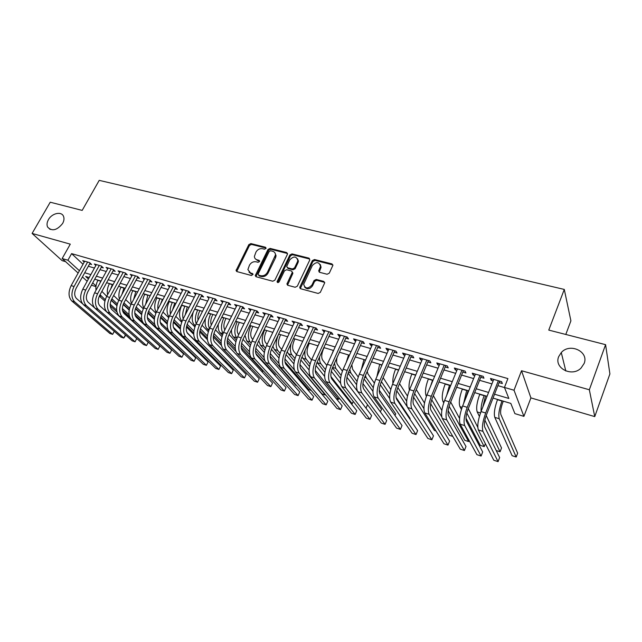 <?xml version="1.0" encoding="UTF-8"?>
<svg xmlns="http://www.w3.org/2000/svg" width="642" height="642" viewBox="0 0 642 642"><rect width="100%" height="100%" fill="white"/><g stroke="black" fill="none" stroke-linecap="round" stroke-linejoin="round"><path stroke-width="0.96" d="M265.957 248.462L265.475 247.242L250.886 243.583L248.831 244.626L236.055 270.571L236.882 271.582L251.495 275.514L253.084 274.278L252.483 273.516L250.581 273.002L247.876 269.6L249.473 265.162C251.094 262.498 253.317 261.374 256.126 261.8L258.036 262.297L259.496 261.559L259.007 260.315L257.105 259.825C255.396 259.296 254.489 258.156 254.392 256.391L255.965 252.081C257.578 249.433 259.793 248.318 262.602 248.719L264.504 249.2L265.957 248.462M558.701 356.615C553.693 367.93 571.813 377.504 581.01 368.123L584.148 363.452C589.131 351.543 569.855 342.587 561.277 352.554L558.701 356.615M48.431 219.668C46.922 222.405 46.641 224.852 47.588 227.027C51.938 231.61 56.953 230.43 62.619 223.48C64.056 220.84 64.361 218.465 63.518 216.346C61.544 211.041 51.89 213.2 48.431 219.668M327.115 274.246L329.298 273.155L332.893 265.347L331.954 263.902L314.5 259.528L312.349 260.604L299.718 287.399L300.633 288.74L318.135 293.45L320.326 292.359L324.7 282.865L323.761 281.405L316.241 279.439L314.066 280.522L311.964 284.992C307.919 289.125 305.159 288.884 303.674 284.254L312.285 265.579C316.394 261.454 319.138 261.727 320.527 266.406L318.665 270.916L319.596 272.312L327.115 274.246M605.583 344.666L609.9 373.925L594.749 416.602L589.34 389.758L605.583 344.666L548.766 330.092L564.286 289.43L99.213 180.362L82.176 210.399L50.236 202.206L32.1 233.439L70.283 244.153L62.162 258.541L67.9 260.211L71.599 253.622L507.902 378.595L504.46 387.439L514.017 390.224L523.912 416.369L514.9 413.633L510.823 403.409L493.024 398.096M589.34 389.758L521.529 370.739L514.017 390.224M287.407 254.328L286.677 252.555L270.089 248.398L268.011 249.449L255.267 275.651L256.126 276.758L272.746 281.236L274.872 280.169L287.407 254.328M292.014 253.895L309.027 258.156L309.797 259.962L297.31 286.188L295.143 287.263L287.809 285.289L286.91 284.013L292.319 272.264L291.42 270.988L286.605 269.736L284.478 270.804L279.158 281.806C278.171 282.857 277.464 282.817 277.047 281.702L289.903 254.954L292.014 253.895L292.591 254.738L309.58 259.007L309.027 258.156M32.1 233.439L62.13 260.644L65.596 261.655M89.599 263.934L91.629 264.52L89.639 262.642L82.69 260.636L84.238 262.08M101.267 267.313L103.322 267.907L101.356 266.029L94.31 263.99L95.867 265.475M113.104 270.747L115.191 271.349L113.257 269.463L106.09 267.393L107.671 268.918M125.118 274.23L127.244 274.84L125.334 272.954L118.064 270.852L119.661 272.417M137.324 277.761L139.475 278.387L137.597 276.501L130.214 274.367L131.827 275.972M149.714 281.357L151.905 281.99L150.051 280.097L142.556 277.93L144.193 279.583M162.298 285L164.521 285.642L162.699 283.748L155.083 281.549L156.744 283.25M175.081 288.707L177.344 289.357L175.547 287.464L167.819 285.233L169.488 286.982M188.066 292.463L190.361 293.129L188.604 291.235L180.747 288.964L182.44 290.77M201.259 296.291L203.594 296.965L201.869 295.063L193.884 292.76L195.593 294.622M214.669 300.175L217.036 300.857L215.343 298.963L207.23 296.62L208.971 298.522M228.287 304.123L230.695 304.822L229.042 302.92L220.8 300.536L222.573 302.462M242.13 308.136L244.578 308.842L242.965 306.94L234.587 304.517L236.408 306.475M256.206 312.213L258.694 312.927L257.121 311.033L248.598 308.569L250.46 310.543M270.515 316.354L273.043 317.092L271.51 315.19L262.851 312.686L264.753 314.684M285.064 320.575L287.632 321.313L286.147 319.419L277.336 316.867L279.286 318.897M299.854 324.86L302.47 325.614L301.026 323.712L292.07 321.128L294.06 323.175M314.901 329.218L317.565 329.988L316.169 328.086L307.053 325.454L309.091 327.532M330.205 333.655L332.909 334.434L331.561 332.54L322.292 329.86L324.379 331.962M345.781 338.165L348.534 338.96L347.234 337.066L337.796 334.338L339.128 336.239L339.931 336.472M361.623 342.756L364.423 343.566L363.179 341.672L353.573 338.896L354.857 340.79L355.764 341.054M377.745 347.426L380.594 348.253L379.406 346.359L369.632 343.534L370.859 345.428L371.87 345.725M394.156 352.177L397.053 353.02L395.921 351.134L385.97 348.261L387.142 350.147L388.266 350.476M410.856 357.024L413.809 357.875L412.734 355.989L402.606 353.068L403.722 354.954L404.958 355.307M427.869 361.952L430.87 362.818L429.859 360.94L419.547 357.955L420.598 359.841L421.946 360.234M445.187 366.967L448.252 367.858L447.297 365.972L436.793 362.939L437.788 364.825L439.256 365.25M462.826 372.079L465.948 372.986L465.057 371.108L454.359 368.018L455.29 369.896L456.879 370.354M480.794 377.287L483.972 378.202L483.153 376.332L472.255 373.187L473.114 375.056L474.839 375.562M71.599 253.622L83.019 264.263M88.315 266.261L94.446 268.043M99.975 269.656L106.267 271.494M111.812 273.107L118.264 274.993M123.834 276.614L130.454 278.54M136.04 280.169L142.829 282.151M148.43 283.78L155.396 285.81M161.014 287.447L168.156 289.534M173.797 291.179L181.124 293.314M186.79 294.959L194.301 297.15M199.983 298.811L207.695 301.058M213.385 302.719L221.297 305.022M227.011 306.683L235.132 309.051M240.862 310.72L249.184 313.152M254.938 314.829L263.485 317.317M269.247 319.002L278.018 321.554M283.796 323.239L292.792 325.863M298.594 327.556L307.831 330.245M313.641 331.938L323.119 334.699M328.953 336.4L338.679 339.241M344.521 340.942L354.512 343.855M360.371 345.565L370.627 348.55M376.501 350.259L387.022 353.333M392.912 355.05L403.722 358.196M409.628 359.921L420.719 363.155M426.641 364.881L438.029 368.195M443.967 369.928L455.668 373.339M461.614 375.072L473.627 378.571M479.582 380.313L491.933 383.908M497.903 385.649L504.516 387.575M499.099 382.592L502.341 383.531L501.595 381.661L490.488 378.451L491.274 380.321L493.136 380.858M565.795 334.458L570.907 320.856L564.286 289.43M521.529 370.739L530.91 397.912L594.749 416.602M530.91 397.912L523.912 416.369M95.939 286.637L91.453 285.176M494.541 394.22L508.849 398.457L504.46 387.439M84.712 272.762L90.843 274.575M96.372 276.212L102.664 278.082M108.217 279.727L114.669 281.637M120.239 283.282L126.851 285.249M132.437 286.902L139.226 288.916M144.835 290.577L151.801 292.64M157.418 294.309L164.569 296.427M170.21 298.097L177.537 300.271M183.203 301.949L190.722 304.172M196.396 305.857L204.108 308.144M209.806 309.829L217.726 312.181M223.44 313.874L231.561 316.281M237.291 317.975L245.621 320.446M251.375 322.148L259.922 324.683M265.692 326.393L274.463 328.993M280.249 330.71L289.253 333.375M295.055 335.1L304.292 337.836M310.11 339.562L319.596 342.371M325.43 344.096L335.164 346.985M341.014 348.718L351.013 351.68M356.88 353.421L367.136 356.462M373.018 358.204L383.555 361.326M389.445 363.075L400.263 366.277M406.169 368.026L417.276 371.317M423.206 373.074L434.61 376.453M440.548 378.218L452.257 381.685M458.211 383.451L470.241 387.014M476.203 388.787L488.562 392.447M67.9 260.211L79.415 270.747M87.16 281.268L82.401 276.943M78.131 273.059L62.162 258.541M89.222 277.529L85.667 276.469L88.419 278.989M92.705 282.905L96.027 285.955M487.045 396.307L474.679 392.615M468.708 390.834L456.671 387.246M450.716 385.465L439 381.966M433.061 380.192L421.65 376.782M415.719 375.016L404.612 371.702M398.698 369.936L387.88 366.702M381.982 364.945L371.445 361.791M365.563 360.042L355.299 356.976M349.425 355.219L339.433 352.233M333.583 350.492L323.841 347.579M318.007 345.837L308.521 343.005M302.695 341.271L293.45 338.511M287.648 336.777L278.644 334.089M272.858 332.363L264.087 329.739M258.317 328.014L249.762 325.462M244.008 323.745L235.678 321.257M229.94 319.547L221.819 317.124M216.105 315.415L208.193 313.047M202.495 311.346L194.775 309.043M189.093 307.349L181.574 305.102M175.916 303.417L168.581 301.226M162.94 299.541L155.797 297.406M150.172 295.729L143.206 293.651M137.605 291.974L130.816 289.951M125.23 288.282L118.61 286.3M113.04 284.639L106.588 282.713M101.035 281.06L94.751 279.182M208.939 298.514L196.091 324.009L199.477 325.053L212.967 298.273M222.469 302.438L223.087 301.202M236.224 306.419L236.842 305.175M250.195 310.471L250.813 309.211M264.408 314.588L265.018 313.312M278.853 318.769L279.463 317.485M293.538 323.03L294.148 321.73M308.473 327.356L309.091 326.048M323.672 331.762L324.282 330.437M339.128 336.239L339.73 334.899M354.857 340.79L355.459 339.441M370.859 345.428L371.461 344.064M387.142 350.147L387.744 348.767M403.722 354.954L404.316 353.557M420.598 359.841L421.192 358.437M437.788 364.825L438.374 363.396M455.29 369.896L455.876 368.452M473.114 375.056L473.7 373.604M491.274 380.321L491.86 378.852M255.436 258.903L257.731 260.652L257.105 259.825M259.007 260.315L259.609 261.117L257.731 260.652M248.976 272.128L251.215 273.821L250.581 273.002M253.084 274.319L251.215 273.821M266.069 248.077L251.512 244.425L249.457 245.469L236.721 271.526M287.56 253.51L270.691 249.24L268.613 250.292L255.917 276.686M270.659 250.749L269.199 251.487L258.164 273.901L258.646 275.169L260.676 275.707C263.533 276.156 265.78 275.033 267.417 272.32L275.466 254.962C275.442 253.044 274.519 251.816 272.681 251.263L270.659 250.749M258.67 275.201L259.272 275.98L258.67 275.201M275.081 253.117L276.06 255.797L275.554 257.755L268.035 273.139C266.398 275.843 264.151 276.975 261.302 276.525L259.272 275.98M292.311 271.943L292.752 273.644L287.52 285.176M292.591 254.738L290.481 255.805L277.649 282.552M297.423 261.88L297.824 260.459C296.323 256.094 293.627 255.909 289.743 259.922L286.685 266.486L287.584 267.722L292.391 268.966L294.534 267.899L297.423 261.88L297.992 262.722L298.394 261.302L297.567 258.798M287.287 267.61L288.17 268.549L287.584 267.722M297.992 262.722L295.111 268.733L292.977 269.8L288.17 268.549M320.31 264.536L321.072 267.249L319.218 272.152M304.549 286.974C307.125 289.719 309.781 289.333 312.526 285.81L311.964 284.992M324.708 282.408L316.795 280.265L314.62 281.348L312.526 285.81M332.901 264.937L315.053 260.379L312.903 261.454L300.312 288.603M99.751 283.419L100.858 281.003M96.003 290.28C95.562 286.918 96.204 283.603 97.913 280.337L98.017 280.153M101.885 291.356L106.716 296.315M111.106 300.336L116.9 305.632M122.59 310.824L129.764 317.381M116.948 311.988L110.215 305.913M104.879 301.098L99.333 296.082M116.643 310.078L110.191 304.228M105.248 299.758L100.064 294.702M71.792 300.962L74.673 301.876L112.631 334.37L109.87 333.463L71.792 300.962C68.373 297.15 68.156 292.03 71.15 285.61L84.712 261.222M74.673 301.876C71.262 298.057 71.045 292.929 74.039 286.501L87.609 262.056M90.089 263.06L76.101 288.314C74.111 292.583 74.247 295.994 76.51 298.538L82.513 303.73M114.276 331.344L112.631 334.37L114.252 331.32M110.544 289.253L112.35 284.438M107.591 294.702C106.877 291.099 107.471 287.447 109.365 283.756L109.461 283.571M113.658 295.489L118.722 300.4M123.16 304.509L129.17 310.078M135.285 315.744L143.326 323.191M129.564 316.851L122.494 310.383M116.964 305.327L111.218 300.071M129.074 314.708L122.357 308.553M117.317 303.915L111.877 298.787M121.916 294.453L124.01 287.913M119.412 299.124C118.377 295.336 118.906 291.364 120.977 287.223L121.081 287.038M125.655 299.597L130.92 304.573M135.398 308.786L141.641 314.644M142.588 322.035L135.045 315.037M129.243 309.653L123.296 304.147M141.754 319.507L134.748 312.991M129.572 308.176L123.906 302.88M133.624 299.461L135.839 291.452M131.45 303.554C130.069 299.629 130.511 295.36 132.766 290.746L132.87 290.561M137.894 303.682L143.302 308.842M147.837 313.16L154.321 319.339M176.638 346.72L147.957 319.957M141.713 314.09L135.566 308.304M154.714 324.507L147.363 317.565M142.026 312.526L136.152 306.98M145.622 304.38L147.853 295.039M143.72 307.983C141.954 304.003 142.291 299.453 144.731 294.317L144.835 294.132M150.332 307.823L155.886 313.2M160.484 317.654L167.225 324.178M154.401 318.633L148.029 312.55M187.833 350.355L189.173 350.789M168.068 329.819L160.227 322.3M154.682 316.988L148.599 311.161M83.364 304.629L86.285 305.56L123.77 338.053L120.969 337.122L83.364 304.629C79.985 300.809 79.793 295.665 82.794 289.189L96.356 264.584M86.285 305.56C82.914 301.732 82.73 296.58 85.731 290.088L99.293 265.435M101.757 266.414L87.761 291.901C85.771 296.211 85.892 299.637 88.123 302.197L94.639 307.903M125.03 336.344L123.77 338.053L125.439 334.899L125.03 336.344M95.104 308.361L98.074 309.3L135.069 341.785L132.228 340.846L95.104 308.361C91.774 304.525 91.605 299.349 94.607 292.824L108.177 267.995M98.074 309.3C94.751 305.464 94.591 300.279 97.592 293.739L111.162 268.862M113.61 269.809L99.598 295.553C97.608 299.894 97.712 303.345 99.911 305.905L136.754 338.567L135.069 341.785L136.754 338.567M107.029 312.14L110.039 313.095L146.528 345.565L143.648 344.618L107.029 312.14C103.747 308.304 103.603 303.096 106.612 296.508L120.174 271.462M110.039 313.095C106.765 309.259 106.636 304.043 109.646 297.439L123.208 272.336M125.639 273.259L111.62 299.26C109.621 303.634 109.71 307.109 111.877 309.669L148.214 342.33L146.528 345.565L148.214 342.33M119.139 315.976L122.189 316.947L158.157 349.4L155.236 348.437L119.139 315.976C115.905 312.14 115.793 306.9 118.802 300.255L132.356 274.985M122.189 316.947C118.971 313.103 118.866 307.855 121.876 301.202L135.438 275.875M137.861 276.758L123.826 303.016C121.828 307.438 121.9 310.929 124.034 313.497L159.834 346.134L158.157 349.4L159.834 346.134M162.378 299.373L160.468 304.292M157.876 309.251C157.531 305.785 158.213 302.318 159.946 298.867L160.043 298.674M156.239 312.421C154.04 308.465 154.257 303.642 156.881 297.952L156.977 297.76M162.964 312.052L168.677 317.67M173.348 322.268L180.362 329.169M167.289 323.295L160.701 316.899M200.304 354.408L201.765 354.882L173.388 327.243M167.546 321.554L161.246 315.423M131.433 319.877L134.531 320.864L169.953 353.301L166.992 352.322L131.433 319.877C128.248 316.033 128.167 310.76 131.177 304.059L144.731 278.556M134.531 320.864C131.361 317.02 131.289 311.739 134.306 305.022L147.853 279.463M150.268 280.313L136.224 306.836C134.226 311.298 134.274 314.805 136.369 317.381L171.631 350.002L169.953 353.301L171.631 350.002M174.72 303.056L172.61 309.821M170.395 314.115C169.745 310.375 170.387 306.523 172.321 302.559L172.425 302.374M169.015 316.851C166.334 313.023 166.398 307.951 169.207 301.628L169.311 301.443M175.796 316.362L181.67 322.244M186.429 327.011L193.756 334.338M213.754 358.051L213.345 358.645L187.023 332.58M180.402 328.086L173.565 321.345M212.959 358.517L213.674 357.979M180.619 326.24L174.102 319.78M143.92 323.841L147.074 324.844L181.919 357.249L178.909 356.254L143.92 323.841C140.791 319.989 140.734 314.684 143.752 307.927L157.298 282.191M147.074 324.844C143.952 320.992 143.904 315.671 146.93 308.898L160.468 283.106M162.867 283.925L148.824 310.72C146.817 315.214 146.841 318.745 148.904 321.321L183.596 353.927L181.919 357.249L183.596 353.927M187.263 306.804L185.177 315.029M183.171 318.954C182.176 315.029 182.745 310.816 184.888 306.314L184.992 306.122M182.047 321.281L181.63 320.872C178.821 317.108 178.853 311.94 181.734 305.375L181.83 305.183M188.82 320.767L194.879 326.938M199.742 331.89L207.43 339.714M225.791 361.197L225.286 362.16M193.748 333.021L186.653 325.903M193.908 331.047L187.159 324.242M225.246 362.12L225.735 361.133M156.6 327.861L159.802 328.881L194.069 361.261L191.011 360.25L156.6 327.861C153.526 324.009 153.502 318.673 156.528 311.851L170.066 285.875M159.802 328.881C156.744 325.021 156.728 319.676 159.754 312.847L173.284 286.805M175.667 287.584L161.615 314.66C159.609 319.194 159.617 322.749 161.64 325.333L195.738 357.907L194.069 361.261L195.738 357.907M199.991 310.6L199.333 311.908C197.969 314.773 197.551 317.501 198.073 320.093M196.203 323.793C194.815 319.764 195.304 315.206 197.656 310.126L197.752 309.934M202.045 325.261L208.305 331.753M213.305 336.946L221.434 345.372M238.005 364.327L237.452 365.483M207.334 338.117L199.951 330.582M195.288 325.815L194.261 324.764C191.95 321.931 191.613 317.694 193.25 312.052M207.438 335.991L200.432 328.808M237.42 365.442L237.973 364.295M169.488 331.954L172.746 332.981L206.395 365.33L203.289 364.311L169.488 331.954C166.471 328.094 166.479 322.717 169.504 315.84L183.034 289.622M172.746 332.981C169.745 329.121 169.753 323.745 172.778 316.851L186.3 290.569M188.668 291.299L174.608 318.665C172.602 323.239 172.594 326.818 174.576 329.402L208.064 361.952L206.395 365.33L208.064 361.952M212.919 314.46L212.261 315.776C210.672 319.251 210.351 322.34 211.298 325.037M209.517 328.616C207.687 324.587 208.048 319.716 210.616 314.002L210.712 313.802M215.487 329.86L221.955 336.705M227.14 342.186L235.951 351.503M250.42 367.449L249.794 368.789L250.412 367.441M221.177 343.39L213.481 335.381M208.746 330.445L207.077 328.712C205.183 326.497 204.662 323.062 205.504 318.392M221.193 341.087L213.93 333.487M182.585 336.103L185.891 337.154L218.898 369.463L215.76 368.42L182.585 336.103C179.624 332.243 179.664 326.834 182.689 319.893L196.203 293.434M185.891 337.154C182.946 333.286 182.994 327.877 186.019 320.92L199.534 294.389M201.877 295.079L187.817 322.733C185.803 327.348 185.771 330.951 187.721 333.535L220.575 366.052L218.898 369.463L220.575 366.052M226.048 318.384L225.39 319.708C223.585 323.849 223.4 327.235 224.836 329.876M223.111 333.423C220.776 329.523 220.992 324.362 223.777 317.934L223.881 317.734M229.138 334.554L235.839 341.793M241.28 347.659L262.867 370.964L262.321 372.111M235.309 348.879L227.244 340.316M222.421 335.196L220.094 332.725C218.513 330.911 217.919 328.054 218.312 324.17M235.205 346.351L227.645 338.286M215.287 298.947L201.243 326.866C199.229 331.529 199.172 335.156 201.074 337.74L233.271 370.209L231.931 373.098L231.602 373.652L199.245 341.392C196.364 337.523 196.444 332.075 199.477 325.053M233.271 370.209L231.602 373.652L228.408 372.601L195.882 340.324C192.993 336.456 193.057 331.015 196.091 324.009M239.386 322.364L238.728 323.704C236.81 328.231 236.697 331.753 238.391 334.281L238.696 334.618M237.002 338.206L236.657 337.828C234.105 334.041 234.266 328.744 237.155 321.923L237.251 321.73M243.005 339.361L249.971 347.049M255.837 353.517L275.29 374.976L275.073 375.45M249.794 354.657L241.256 345.404M236.328 340.059L233.319 336.801C232.003 335.293 231.393 332.949 231.489 329.763M249.481 351.808L241.601 343.213M209.404 344.618L212.823 345.701L244.49 377.913L241.248 376.838L209.404 344.618C206.58 340.742 206.684 335.268 209.717 328.198L223.191 301.226M212.823 345.701C210.006 341.825 210.119 336.344 213.16 329.258L226.634 302.221M228.905 302.88L214.877 331.071C212.863 335.774 212.791 339.417 214.645 342.009L246.159 374.438L244.49 377.913L246.159 374.438M252.932 326.409L252.282 327.765C250.364 332.323 250.228 335.87 251.881 338.406L252.796 339.441M251.134 343.085L250.147 341.985C247.652 338.198 247.852 332.861 250.741 325.984L250.837 325.783M257.089 344.289L264.344 352.466M264.817 360.964L255.532 350.668M250.468 345.059L246.753 340.934L244.987 335.284M264.047 357.482L255.797 348.285M223.151 348.975L226.618 350.075L257.578 382.231L254.288 381.147L223.151 348.975C220.391 345.099 220.527 339.594 223.56 332.452L237.018 305.223M226.618 350.075C223.873 346.198 224.026 340.685 227.059 333.527L240.517 306.234M242.748 306.876L228.745 335.349C226.73 340.091 226.626 343.759 228.448 346.351L259.24 378.724L257.578 382.231M266.703 330.518L266.045 331.882C264.127 336.488 263.974 340.059 265.579 342.595L267.12 344.385M265.499 348.092L263.846 346.207C261.422 342.419 261.655 337.05 264.544 330.108L264.64 329.908M271.422 349.344L278.981 358.084M296.813 385.762L295.93 385.473L270.089 356.133M264.849 350.187L260.403 345.147L258.79 340.758M278.949 363.452L270.25 353.517M237.115 353.405L240.646 354.528L270.868 386.62L267.529 385.513L237.115 353.405C234.426 349.529 234.603 343.984 237.644 336.785L251.078 309.284M240.646 354.528C237.973 350.644 238.158 345.099 241.199 337.877L254.625 310.311M256.824 310.945L242.845 339.69C240.83 344.481 240.702 348.173 242.467 350.765L272.529 383.081L270.868 386.62M280.69 334.699L280.04 336.071C278.122 340.725 277.938 344.313 279.495 346.849L281.686 349.441M280.113 353.236L277.769 350.492C275.418 346.704 275.683 341.303 278.58 334.297L278.676 334.097M285.995 354.561L293.892 363.918M311.266 390.448L308.858 389.67L284.976 361.871M279.471 355.475L274.27 349.417L272.89 346.215M294.341 369.904L284.96 358.918M251.319 357.915L254.906 359.047L284.366 391.074L280.971 389.959L251.319 357.915C248.703 354.031 248.919 348.454 251.953 341.183L265.371 313.416M254.906 359.047C252.314 355.17 252.531 349.585 255.572 342.29L268.974 314.46M271.133 315.078L257.177 344.104C255.163 348.943 255.01 352.659 256.728 355.251L286.027 387.503L284.366 391.074M294.911 338.944L294.253 340.332C292.335 345.019 292.134 348.638 293.643 351.174L296.476 354.633M300.833 359.937L309.099 370.001M299.95 364.52L325.293 395.007L321.987 393.931L300.376 368.115M294.357 360.916L288.362 353.758L287.295 351.647M294.975 358.525L291.917 354.857C290.224 352.498 289.943 348.734 291.083 343.566M300.408 287.632L300.039 288.394M265.764 362.489L269.415 363.653L298.081 395.6L294.63 394.469L265.764 362.489C263.22 358.613 263.469 352.996 266.51 345.653L279.896 317.613M269.415 363.653C266.887 359.769 267.152 354.143 270.194 346.784L283.563 318.673M285.674 319.283L271.759 348.598C269.736 353.477 269.56 357.217 271.229 359.817L299.734 391.997L298.081 395.6M309.356 343.261L308.706 344.658C306.788 349.392 306.563 353.028 308.016 355.572L311.522 359.961M315.928 365.491L324.635 376.405M309.5 366.542L302.013 357.056M336.183 398.546L338.663 399.348L315.254 370.362M310.094 363.982L306.298 359.287C304.95 357.458 304.549 354.504 305.086 350.42M338.663 399.348L339.249 398.032M280.45 367.152L284.165 368.331L312.004 400.199L308.505 399.043L280.45 367.152C277.986 363.268 278.275 357.618 281.324 350.211L294.67 321.883M284.165 368.331C281.718 364.447 282.023 358.79 285.064 351.359L298.402 322.958M300.464 323.552L286.581 353.164C284.558 358.092 284.358 361.855 285.971 364.455L313.649 396.563L312.004 400.199M324.05 347.643L323.399 349.063C321.482 353.838 321.225 357.498 322.629 360.042L326.826 365.458M331.304 371.253L340.589 383.258M324.908 372.368L317.06 362.409M350.997 403.361L352.233 403.762L330.919 376.557M325.47 369.599L320.92 363.789C319.852 362.353 319.403 360.058 319.588 356.896M352.233 403.762L353.269 401.394M295.392 371.895L299.164 373.09L326.152 404.877L322.597 403.698L295.392 371.895C293.009 368.002 293.338 362.321 296.387 354.833L309.701 326.224M299.164 373.09C296.805 369.206 297.15 363.508 300.191 356.005L313.497 327.316M315.511 327.901L301.66 357.811C299.645 362.786 299.413 366.574 300.97 369.174L327.797 401.202L326.152 404.877M332.042 353.87L333.375 350.428M337.01 357.602C336.384 360.82 336.544 363.147 337.483 364.584L342.387 371.132M346.969 377.255L367.529 404.733L366.02 408.2M340.613 378.427L332.444 367.746M341.127 375.418L335.782 368.372L334.482 363.212M310.592 376.71L314.428 377.929L340.525 409.62L336.914 408.424L310.592 376.71C308.288 372.825 308.666 367.104 311.707 359.544L324.988 330.638M314.428 377.929C312.156 374.045 312.542 368.315 315.583 360.74L328.848 331.753M330.815 332.323L317.004 362.537C314.989 367.561 314.724 371.373 316.233 373.973L342.162 405.913L340.525 409.62M346.255 362.321L348.55 354.962M351.824 364.792L352.594 369.198L358.228 377.006M362.939 383.531L381.508 409.243L380.385 411.859M356.615 384.743L348.1 373.219M357.056 381.452L350.893 373.026L349.754 369.439M326.048 381.613L329.956 382.857L355.138 414.443L351.463 413.231L326.048 381.613C323.841 377.729 324.258 371.975 327.3 364.343L340.541 335.132M329.956 382.857C327.773 378.973 328.198 373.203 331.24 365.555L344.473 336.264M346.383 336.817L332.62 367.352C330.598 372.424 330.309 376.26 331.753 378.86L356.767 410.695L355.138 414.443M361.31 369.672L363.982 359.568M367.232 371.389L367.954 373.893L374.358 383.105M379.262 390.167L395.705 413.825L394.999 415.486M372.946 391.395L364.03 378.876M373.283 387.728L366.261 377.761L365.394 375.586M341.785 386.604L345.757 387.872L369.985 419.346L366.245 418.111L341.785 386.604C339.666 382.72 340.132 376.926 343.173 369.214L356.366 339.706M345.757 387.872C343.671 383.988 344.144 378.178 347.186 370.45L360.363 340.862M362.224 341.4L348.502 372.248C346.487 377.368 346.166 381.236 347.547 383.836L371.606 415.567L369.985 419.346M376.886 376.669L379.679 364.255M383.138 377.665L390.769 389.453M396.05 397.374L410.118 418.472L409.869 419.057M389.678 398.505L380.249 384.719M389.814 394.292L381.42 381.653M357.795 391.684L361.847 392.968L385.072 424.33L381.276 423.078L357.795 391.684C355.772 387.8 356.286 381.966 359.327 374.182L372.472 344.361M361.847 392.968C359.849 389.092 360.371 383.242 363.412 375.434L376.541 345.532M378.347 346.054L364.672 377.231C362.658 382.407 362.313 386.291 363.629 388.892L386.693 420.51L385.072 424.33M392.912 383.459C392.527 379.253 393.41 374.519 395.552 369.238L395.641 369.022M399.533 383.635L407.477 396.09M407.205 406.739L396.756 390.777M406.675 401.21L397.855 387.575M374.093 396.86L378.218 398.16L400.415 429.394L396.555 428.118L374.093 396.86C372.175 392.976 372.729 387.102 375.771 379.237L388.867 349.096M378.218 398.16C376.316 394.284 376.894 388.402 379.928 380.513L393.008 350.291M394.75 350.797L381.139 382.303C379.125 387.527 378.74 391.443 379.992 394.044L402.028 425.534L400.415 429.394M409.387 390.047C408.472 385.866 409.275 380.546 411.795 374.093L411.891 373.869M416.297 389.558L424.498 403.072M435.99 430.967L434.401 430.453L413.568 397.093M423.921 408.601L414.636 393.554M390.689 402.117L394.886 403.449L416.008 434.546L412.084 433.246L390.689 402.117C388.867 398.241 389.477 392.334 392.511 384.381L405.551 353.919M394.886 403.449C393.089 399.573 393.715 393.65 396.748 385.682L409.773 355.13M411.458 355.62L397.904 387.463C395.889 392.752 395.472 396.692 396.652 399.284L417.613 430.646L416.008 434.546M430.597 386.123L432.604 380.056M426.368 396.403L426.28 396.258C424.771 392.463 425.453 386.717 428.326 379.037L428.423 378.804M433.342 395.689L441.848 410.471M452.827 436.432L449.456 435.34L430.694 403.698M441.76 416.923L431.721 399.765M407.582 407.477L411.859 408.834L431.865 439.778L427.877 438.462L407.582 407.477C405.872 403.609 406.53 397.655 409.564 389.622L422.54 358.822M411.859 408.834C410.174 404.966 410.848 399.003 413.881 390.946L426.842 360.066M428.463 360.531L414.965 392.727C412.958 398.064 412.509 402.028 413.617 404.62L433.47 435.846L431.865 439.778M446.704 395.303L449.504 385.104M443.734 402.791L442.956 401.394C441.552 397.599 442.282 391.821 445.155 384.06L445.251 383.828M450.676 402.028L459.56 418.423M449.119 406.226L468.612 441.56L464.752 440.308L448.148 410.671M468.612 441.56L469.077 440.388M424.787 412.934L429.145 414.315L447.996 445.107L443.943 443.766L424.787 412.934C423.19 409.066 423.905 403.08 426.93 394.958L439.85 363.821M429.145 414.315C427.572 410.447 428.302 404.452 431.328 396.315L444.224 365.089M445.773 365.539L432.355 398.08C430.349 403.473 429.859 407.469 430.894 410.061L449.593 441.126L447.996 445.107M468.09 390.649L465.755 398.209M463.596 403.585L466.71 390.24M461.405 409.444L459.929 406.627C458.629 402.839 459.415 397.021 462.28 389.172L462.376 388.948M468.299 408.617L477.792 427.323M466.83 412.999L484.212 446.631L480.288 445.355L465.996 418.167M484.212 446.631L485.368 443.67M442.314 418.496L446.744 419.9L464.407 450.523L460.274 449.159L442.314 418.496C440.829 414.636 441.6 408.601 444.625 400.399L457.473 368.917M446.744 419.9C445.291 416.04 446.078 409.997 449.103 401.772L461.927 370.201M463.412 370.635L450.066 403.537C448.06 408.986 447.53 413.007 448.493 415.599L465.988 446.503L464.407 450.523M485.537 395.857L482.848 406.948M481.099 411.394C480.818 407.092 481.829 401.868 484.132 395.705L484.22 395.472M479.397 416.417L477.207 411.947C476.019 408.16 476.862 402.309 479.718 394.389L479.815 394.156M486.211 415.502L501.53 447.972L500.07 451.783L484.871 420.157M496.21 450.532L500.07 451.783M460.17 424.161L464.688 425.59L481.099 456.037L476.894 454.648L460.17 424.161C458.805 420.301 459.632 414.226 462.649 405.937L475.425 374.101M464.688 425.59C463.355 421.738 464.198 415.655 467.216 407.341L479.959 375.418M481.372 375.819L468.106 409.098C466.108 414.604 465.538 418.656 466.421 421.24L482.672 451.976L481.099 456.037M503.304 401.17L502.686 402.751C500.792 408.079 500.19 412.003 500.864 414.531L517.645 453.172L516.192 457.016L499.243 418.736C498.208 414.957 499.115 409.058 501.972 401.033L502.06 400.793M516.192 457.016L512.139 455.7L494.789 417.372C493.73 413.584 494.621 407.694 497.478 399.693L497.574 399.452M478.362 429.931L482.961 431.392L498.08 461.638L493.802 460.234L478.362 429.931C477.126 426.079 478.009 419.964 481.027 411.586L493.714 379.39M482.961 431.392C481.757 427.54 482.664 421.417 485.673 413.015L498.336 380.722M499.677 381.107L486.492 414.764C484.493 420.333 483.891 424.41 484.686 426.986L499.645 457.537L498.08 461.638M266.069 248.069L265.475 247.242M253.084 274.278L252.483 273.516M236.874 270.611L236.224 269.8M249.457 245.469L248.831 244.626M251.512 244.425L250.886 243.583M256.07 275.763L255.436 274.953M268.613 250.292L268.011 249.449M270.691 249.24L270.089 248.398M287.263 253.397L286.677 252.555M261.302 276.525L260.676 275.707M268.035 273.139L267.417 272.32M275.554 257.755L274.953 256.92M287.656 284.254L287.062 283.435M292.752 273.644L292.166 272.818M277.761 282.087L277.159 281.268M290.481 255.805L289.903 254.954M292.977 269.8L292.391 268.966M295.111 268.733L294.534 267.899M319.355 271.309L318.801 270.467M320.711 268.428L320.165 267.586M314.62 281.348L314.066 280.522M316.795 280.265L316.241 279.439M324.306 282.239L323.761 281.405M300.448 287.688L299.87 286.87M312.903 261.454L312.349 260.604M315.053 260.379L314.5 259.528M332.484 264.753L331.954 263.902M97.913 280.337L100.762 281.188M99.582 295.585L101.195 296.082M71.15 285.61L74.039 286.501M109.365 283.756L112.254 284.615M111.604 299.292L112.615 299.605M120.977 287.223L123.906 288.098M132.766 290.746L135.743 291.637M144.731 294.317L147.756 295.224M82.794 289.189L85.731 290.088M94.607 292.824L97.592 293.739M106.612 296.508L109.646 297.439M118.802 300.255L121.876 301.202M156.881 297.952L159.946 298.867M131.177 304.059L134.306 305.022M169.207 301.628L172.321 302.559M143.752 307.927L146.93 308.898M181.734 305.375L184.888 306.314M181.63 320.872L182.151 321.032M156.528 311.851L159.754 312.847M194.678 309.235L197.656 310.126M194.261 324.764L195.553 325.165M169.504 315.84L172.778 316.851M208.088 313.248L210.616 314.002M207.077 328.712L209.18 329.362M182.689 319.893L186.019 320.92M221.723 317.317L223.777 317.934M220.094 332.725L223.023 333.623M195.882 340.324L199.245 341.392M235.582 321.457L237.155 321.923M233.319 336.801L236.657 337.828M209.717 328.198L213.16 329.258M249.666 325.663L250.741 325.984M246.753 340.934L250.147 341.985M223.56 332.452L227.059 333.527M263.982 329.94L264.544 330.108M260.403 345.147L263.846 346.207M237.644 336.785L241.199 337.877M274.27 349.417L277.769 350.492M251.953 341.183L255.572 342.29M298.41 260.788L297.968 260.676M288.362 353.758L291.917 354.857M266.51 345.653L270.194 346.784M302.687 358.172L306.298 359.287M281.324 350.211L285.064 351.359M317.244 362.658L320.92 363.789M296.387 354.833L300.191 356.005M332.596 367.393L335.782 368.372M311.707 359.544L315.583 360.74M348.454 355.17L349.336 355.435M348.486 372.288L350.893 373.026M327.3 364.343L331.24 365.555M363.886 359.785L365.467 360.258M364.656 377.271L366.261 377.761M343.173 369.214L347.186 370.45M379.582 364.471L381.886 365.162M381.123 382.343L381.886 382.576M359.327 374.182L363.412 375.434M395.552 369.238L398.602 370.153M375.771 379.237L379.928 380.513M411.795 374.093L415.631 375.241M392.511 384.381L396.748 385.682M428.326 379.037L432.507 380.281M409.564 389.622L413.881 390.946M445.155 384.06L449.408 385.328M442.956 401.394L444.103 401.748M426.93 394.958L431.328 396.315M462.28 389.172L466.614 390.472M459.929 406.627L462.128 407.301M444.625 400.399L449.103 401.772M479.718 394.389L484.132 395.705M477.207 411.947L480.505 412.966M462.649 405.937L467.216 407.341M497.478 399.693L501.972 401.033M494.789 417.372L499.243 418.736M481.027 411.586L485.673 413.015M50.164 229.443L47.588 227.027M565.811 370.996L561.277 352.554M236.705 271.381L236.055 270.571M255.901 276.469L255.267 275.651M276.06 255.797L275.466 254.962M287.504 284.831L286.91 284.013M292.904 273.091L292.319 272.264M277.649 282.52L277.047 281.702M298.394 261.302L297.824 260.459M319.218 271.759L318.665 270.916M321.072 267.249L320.527 266.406M300.296 288.21L299.718 287.399"/></g></svg>
